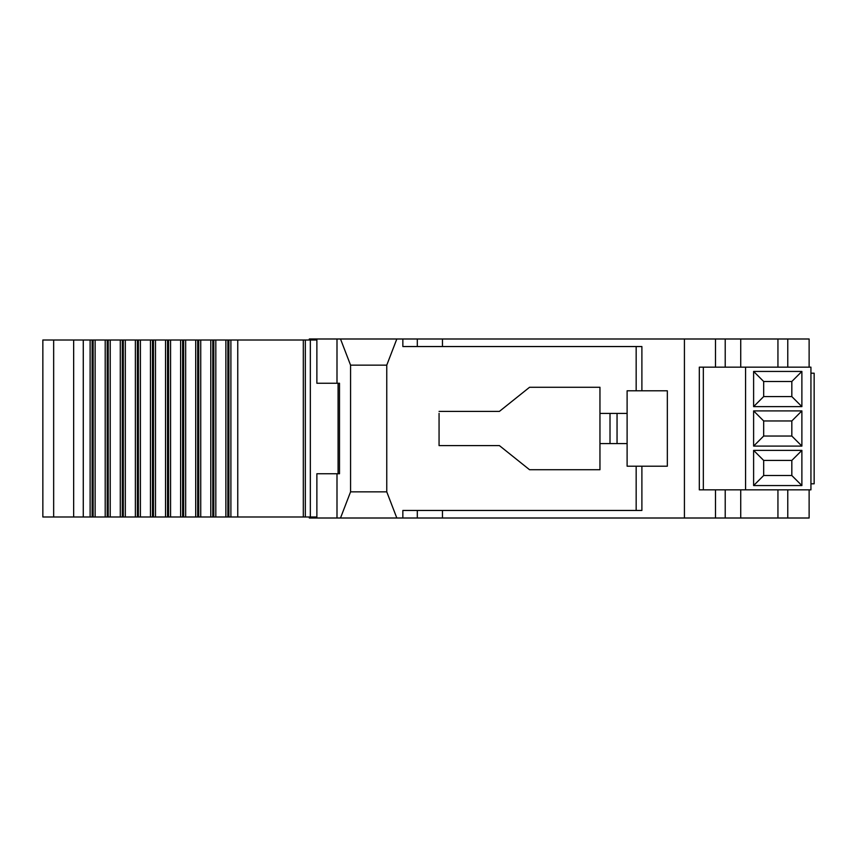 <?xml version="1.0" encoding="UTF-8"?>
<svg xmlns="http://www.w3.org/2000/svg" width="857" height="857" viewBox="0 0 857 857"><rect width="100%" height="100%" fill="white"/><g stroke="black" fill="none" stroke-linecap="round" stroke-linejoin="round"><path stroke-width="1.29" d="M809.126 367.16L809.126 338.997L684.422 338.997L684.422 518.003L402.854 518.003L402.854 510.461L641.893 510.461L641.893 466.208L636.162 466.208L636.162 510.461M636.162 346.539L636.162 390.792L641.893 390.792L641.893 346.539L442.458 346.539L442.458 338.997L684.422 338.997M442.458 338.997L309.302 338.997L309.302 340.004M442.458 346.539L402.854 346.539L402.854 338.997M641.893 466.208L667.335 466.208L667.335 390.792L641.893 390.792M636.162 390.792L627.11 390.792L627.11 413.417L599.954 413.417L599.954 387.268L529.562 387.268L499.395 411.403L439.063 411.403L499.395 411.403M439.063 441.312L439.063 445.597L499.395 445.597L439.063 445.597L439.063 413.374M499.395 445.597L529.562 469.732L599.954 469.732L599.954 443.583L627.11 443.583L627.11 466.208L636.162 466.208M402.854 518.003L396.823 518.003L386.764 491.854L350.567 491.854L350.567 365.146L340.508 338.997M396.823 338.997L386.764 365.146L386.764 491.854M627.11 443.583L627.11 413.417M599.954 413.417L599.954 443.583M336.994 338.997L336.994 383.25L339.501 383.25L339.501 388.275M339.501 468.725L339.501 473.75L338.087 473.75L338.087 383.25L339.501 383.25L339.501 473.75L316.876 473.75L316.876 518.003L309.302 518.003L309.302 516.996M439.063 439.92L439.063 436.674M439.063 416.909L439.063 425.5M316.876 516.996L110.221 516.996L110.221 340.004L110.221 516.996L42.85 516.996L42.85 340.004L53.659 340.004L53.659 516.996M316.876 340.004L303.303 340.004L303.303 516.996M336.994 383.25L316.876 383.25L316.876 338.997M237.753 516.996L237.753 340.004L303.303 340.004M237.753 340.004L230.897 340.004L230.897 516.996M83.268 516.996L83.268 340.004L230.897 340.004M83.268 340.004L53.659 340.004M225.873 340.004L225.873 516.996M215.814 340.004L215.814 516.996M210.79 340.004L210.79 516.996M200.731 340.004L200.731 516.996M195.707 340.004L195.707 516.996M185.648 340.004L185.648 516.996M180.613 340.004L180.613 516.996M170.564 340.004L170.564 516.996M165.53 340.004L165.53 516.996M155.481 340.004L155.481 516.996M150.446 340.004L150.446 516.996M140.398 340.004L140.398 516.996M135.363 340.004L135.363 516.996M125.315 340.004L125.315 516.996M120.28 340.004L120.28 516.996M105.197 340.004L105.197 516.996M95.138 340.004L95.138 516.996M90.114 340.004L90.114 516.996M396.823 518.003L316.876 518.003M809.126 489.84L809.126 518.003L684.422 518.003M810.936 483.809L814.15 483.809L814.15 373.191L810.936 373.191M810.936 367.16L699.312 367.16L699.312 489.84L810.936 489.84L810.936 367.16M740.727 338.997L740.727 367.16M740.727 489.84L740.727 518.003M703.329 367.16L703.329 489.84M745.569 367.16L745.569 489.84M753.614 485.565L801.884 485.565L801.884 450.375L753.614 450.375L753.614 485.565L763.673 475.517L763.673 460.423L791.825 460.423L791.825 475.517L763.673 475.517M753.614 446.101L801.884 446.101L801.884 410.899L753.614 410.899L753.614 446.101L763.673 436.042L763.673 420.958L791.825 420.958L791.825 436.042L763.673 436.042M753.614 406.625L801.884 406.625L801.884 371.435L753.614 371.435L753.614 406.625L763.673 396.577L763.673 381.483L791.825 381.483L791.825 396.577L763.673 396.577M801.884 485.565L791.825 475.517M753.614 371.435L763.673 381.483M801.884 406.625L791.825 396.577M801.884 371.435L791.825 381.483M753.614 410.899L763.673 420.958M801.884 446.101L791.825 436.042M801.884 410.899L791.825 420.958M753.614 450.375L763.673 460.423M801.884 450.375L791.825 460.423M340.508 518.003L350.567 491.854M386.764 365.146L350.567 365.146M442.458 518.003L442.458 510.461M417.316 346.539L417.316 338.997M617.051 443.583L617.051 413.417M610.013 413.417L610.013 443.583M310.341 340.004L310.341 516.996M305.328 340.004L305.328 516.996M73.659 340.004L73.659 516.996M227.876 340.004L227.876 516.996M228.883 340.004L228.883 516.996M213.8 340.004L213.8 516.996M212.793 340.004L212.793 516.996M198.717 340.004L198.717 516.996M197.71 340.004L197.71 516.996M183.634 340.004L183.634 516.996M182.627 340.004L182.627 516.996M168.55 340.004L168.55 516.996M167.544 340.004L167.544 516.996M153.467 340.004L153.467 516.996M152.46 340.004L152.46 516.996M138.384 340.004L138.384 516.996M137.377 340.004L137.377 516.996M123.301 340.004L123.301 516.996M122.294 340.004L122.294 516.996M108.218 340.004L108.218 516.996M107.211 340.004L107.211 516.996M93.134 340.004L93.134 516.996M92.127 340.004L92.127 516.996M787.776 338.997L787.776 367.16M787.776 489.84L787.776 518.003M777.942 489.84L777.942 518.003M777.942 338.997L777.942 367.16M725.215 338.997L725.215 367.16M725.215 489.84L725.215 518.003M715.499 338.997L715.499 367.16M715.499 489.84L715.499 518.003M336.994 473.75L336.994 518.003M417.316 518.003L417.316 510.461"/></g></svg>
